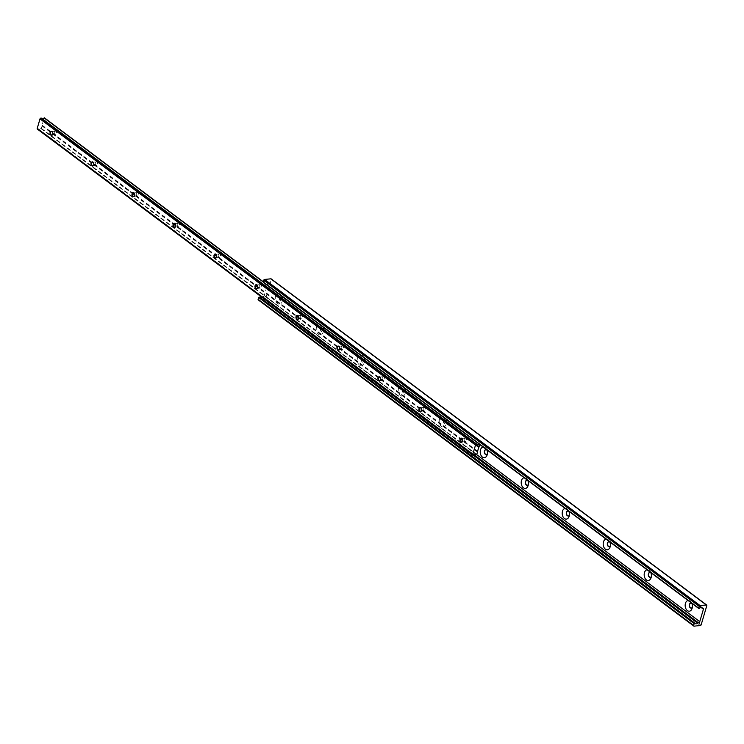 <?xml version="1.0" encoding="UTF-8"?>
<svg xmlns="http://www.w3.org/2000/svg" width="744" height="744" viewBox="0 0 744 744"><rect width="100%" height="100%" fill="white"/><g stroke="black" fill="none" stroke-linecap="round" stroke-linejoin="round"><path stroke-width="0.56" stroke-dasharray="3.72 2.79" d="M650.823 572.601A5.403 3.59 -95.7 0 0 650.73 572.378A5.403 3.59 -95.7 0 0 647.066 569.783M651.353 576.414A2.492 1.655 -95.7 0 0 651.484 576.07A2.492 1.655 -95.7 0 0 651.53 575.893A2.492 1.655 -95.7 0 0 651.307 573.643A2.492 1.655 -95.7 0 0 651.028 573.168M650.312 577.372A2.492 1.655 -95.7 0 0 650.442 577.372A2.492 1.655 -95.7 0 0 651.725 576.042A2.492 1.655 -95.7 0 0 651.511 573.531A2.492 1.655 -95.7 0 0 649.949 572.415A2.492 1.655 -95.7 0 0 649.819 572.434M691.818 603.3A5.403 3.59 -95.7 0 0 691.715 603.068A5.403 3.59 -95.7 0 0 688.051 600.482M692.348 607.113A2.492 1.655 -95.7 0 0 692.469 606.76A2.492 1.655 -95.7 0 0 692.515 606.593A2.492 1.655 -95.7 0 0 692.292 604.342A2.492 1.655 -95.7 0 0 692.022 603.868M691.306 608.071A2.492 1.655 -95.7 0 0 691.427 608.071A2.492 1.655 -95.7 0 0 692.72 606.741A2.492 1.655 -95.7 0 0 692.497 604.23A2.492 1.655 -95.7 0 0 690.934 603.105A2.492 1.655 -95.7 0 0 690.813 603.124M610.368 545.715A2.492 1.655 -95.7 0 0 610.489 545.371A2.492 1.655 -95.7 0 0 610.536 545.194A2.492 1.655 -95.7 0 0 610.312 542.943A2.492 1.655 -95.7 0 0 610.043 542.469M609.327 546.682A2.492 1.655 -95.7 0 0 609.448 546.673A2.492 1.655 -95.7 0 0 610.74 545.343A2.492 1.655 -95.7 0 0 610.517 542.841A2.492 1.655 -95.7 0 0 608.955 541.716A2.492 1.655 -95.7 0 0 608.834 541.734M609.838 541.902A5.403 3.59 -95.7 0 0 609.736 541.679A5.403 3.59 -95.7 0 0 606.072 539.084M569.374 515.025A2.492 1.655 -95.7 0 0 569.504 514.671A2.492 1.655 -95.7 0 0 569.551 514.504A2.492 1.655 -95.7 0 0 569.327 512.253A2.492 1.655 -95.7 0 0 569.058 511.779M568.342 515.983A2.492 1.655 -95.7 0 0 568.462 515.973A2.492 1.655 -95.7 0 0 569.755 514.653A2.492 1.655 -95.7 0 0 569.532 512.142A2.492 1.655 -95.7 0 0 567.97 511.016A2.492 1.655 -95.7 0 0 567.849 511.035M568.844 511.212A5.403 3.59 -95.7 0 0 568.751 510.979A5.403 3.59 -95.7 0 0 565.087 508.394M528.389 484.325A2.492 1.655 -95.7 0 0 528.519 483.981A2.492 1.655 -95.7 0 0 528.556 483.805A2.492 1.655 -95.7 0 0 528.333 481.554A2.492 1.655 -95.7 0 0 528.063 481.08M527.347 485.283A2.492 1.655 -95.7 0 0 527.468 485.283A2.492 1.655 -95.7 0 0 528.761 483.953A2.492 1.655 -95.7 0 0 528.547 481.442A2.492 1.655 -95.7 0 0 526.975 480.317A2.492 1.655 -95.7 0 0 526.854 480.345M527.859 480.512A5.403 3.59 -95.7 0 0 527.756 480.28A5.403 3.59 -95.7 0 0 524.092 477.695M487.394 453.626A2.492 1.655 -95.7 0 0 487.525 453.282A2.492 1.655 -95.7 0 0 487.571 453.105A2.492 1.655 -95.7 0 0 487.348 450.855A2.492 1.655 -95.7 0 0 487.078 450.38M486.362 454.593A2.492 1.655 -95.7 0 0 486.483 454.584A2.492 1.655 -95.7 0 0 487.776 453.254A2.492 1.655 -95.7 0 0 487.553 450.743A2.492 1.655 -95.7 0 0 485.99 449.627A2.492 1.655 -95.7 0 0 485.869 449.646M486.874 449.813A5.403 3.59 -95.7 0 0 486.771 449.59A5.403 3.59 -95.7 0 0 483.107 446.995M446.539 422.583A2.492 1.655 -95.7 0 0 446.586 422.415A2.492 1.655 -95.7 0 0 446.363 420.165A2.492 1.655 -95.7 0 0 444.754 418.956A2.492 1.655 -95.7 0 0 443.461 420.286A2.492 1.655 -95.7 0 0 443.684 422.787A2.492 1.655 -95.7 0 0 445.247 423.913A2.492 1.655 -95.7 0 0 446.539 422.583M446.781 422.555A2.492 1.655 -95.7 0 0 446.567 420.053A2.492 1.655 -95.7 0 0 444.996 418.928A2.492 1.655 -95.7 0 0 443.712 420.258A2.492 1.655 -95.7 0 0 443.926 422.769A2.492 1.655 -95.7 0 0 445.498 423.885A2.492 1.655 -95.7 0 0 446.781 422.555M446.168 424.145A5.403 3.59 -95.7 0 0 446.27 423.773A5.403 3.59 -95.7 0 0 445.786 418.891A5.403 3.59 -95.7 0 0 442.438 416.268A5.403 3.59 -95.7 0 0 439.509 419.151A5.403 3.59 -95.7 0 0 441.434 426.424A5.403 3.59 -95.7 0 0 446.168 424.145M405.545 391.883A2.492 1.655 -95.7 0 0 405.592 391.716A2.492 1.655 -95.7 0 0 405.368 389.465A2.492 1.655 -95.7 0 0 403.769 388.256A2.492 1.655 -95.7 0 0 402.476 389.586A2.492 1.655 -95.7 0 0 402.69 392.097A2.492 1.655 -95.7 0 0 404.262 393.213A2.492 1.655 -95.7 0 0 405.545 391.883M405.796 391.865A2.492 1.655 -95.7 0 0 405.573 389.354A2.492 1.655 -95.7 0 0 404.011 388.228A2.492 1.655 -95.7 0 0 402.718 389.558A2.492 1.655 -95.7 0 0 402.941 392.069A2.492 1.655 -95.7 0 0 404.504 393.195A2.492 1.655 -95.7 0 0 405.796 391.865M405.182 393.446A5.403 3.59 -95.7 0 0 405.275 393.074A5.403 3.59 -95.7 0 0 404.792 388.191A5.403 3.59 -95.7 0 0 401.453 385.569A5.403 3.59 -95.7 0 0 398.524 388.461A5.403 3.59 -95.7 0 0 400.449 395.724A5.403 3.59 -95.7 0 0 405.182 393.446M364.56 361.193A2.492 1.655 -95.7 0 0 364.607 361.017A2.492 1.655 -95.7 0 0 364.383 358.766A2.492 1.655 -95.7 0 0 362.774 357.557A2.492 1.655 -95.7 0 0 361.482 358.887A2.492 1.655 -95.7 0 0 361.705 361.398A2.492 1.655 -95.7 0 0 363.267 362.523A2.492 1.655 -95.7 0 0 364.56 361.193M364.802 361.166A2.492 1.655 -95.7 0 0 364.588 358.654A2.492 1.655 -95.7 0 0 363.026 357.538A2.492 1.655 -95.7 0 0 361.733 358.868A2.492 1.655 -95.7 0 0 361.947 361.37A2.492 1.655 -95.7 0 0 363.518 362.495A2.492 1.655 -95.7 0 0 364.802 361.166M364.188 362.747A5.403 3.59 -95.7 0 0 364.29 362.375A5.403 3.59 -95.7 0 0 363.807 357.501A5.403 3.59 -95.7 0 0 360.468 354.869A5.403 3.59 -95.7 0 0 357.529 357.762A5.403 3.59 -95.7 0 0 359.454 365.025A5.403 3.59 -95.7 0 0 364.188 362.747M323.566 330.494A2.492 1.655 -95.7 0 0 323.612 330.327A2.492 1.655 -95.7 0 0 323.389 328.067A2.492 1.655 -95.7 0 0 321.789 326.867A2.492 1.655 -95.7 0 0 320.497 328.188A2.492 1.655 -95.7 0 0 320.72 330.699A2.492 1.655 -95.7 0 0 322.282 331.824A2.492 1.655 -95.7 0 0 323.566 330.494M323.817 330.466A2.492 1.655 -95.7 0 0 323.594 327.964A2.492 1.655 -95.7 0 0 322.031 326.839A2.492 1.655 -95.7 0 0 320.738 328.169A2.492 1.655 -95.7 0 0 320.962 330.68A2.492 1.655 -95.7 0 0 322.524 331.796A2.492 1.655 -95.7 0 0 323.817 330.466M323.203 332.057A5.403 3.59 -95.7 0 0 323.305 331.685A5.403 3.59 -95.7 0 0 322.812 326.802A5.403 3.59 -95.7 0 0 319.474 324.179A5.403 3.59 -95.7 0 0 316.544 327.062A5.403 3.59 -95.7 0 0 318.469 334.335A5.403 3.59 -95.7 0 0 323.203 332.057M282.581 299.795A2.492 1.655 -95.7 0 0 282.627 299.627A2.492 1.655 -95.7 0 0 282.404 297.377A2.492 1.655 -95.7 0 0 280.795 296.168A2.492 1.655 -95.7 0 0 279.512 297.498A2.492 1.655 -95.7 0 0 279.725 299.999A2.492 1.655 -95.7 0 0 281.288 301.125A2.492 1.655 -95.7 0 0 282.581 299.795M282.832 299.776A2.492 1.655 -95.7 0 0 282.608 297.265A2.492 1.655 -95.7 0 0 281.046 296.14A2.492 1.655 -95.7 0 0 279.753 297.47A2.492 1.655 -95.7 0 0 279.977 299.981A2.492 1.655 -95.7 0 0 281.539 301.106A2.492 1.655 -95.7 0 0 282.832 299.776M282.218 301.357A5.403 3.59 -95.7 0 0 282.311 300.985A5.403 3.59 -95.7 0 0 281.827 296.103A5.403 3.59 -95.7 0 0 278.488 293.48A5.403 3.59 -95.7 0 0 275.55 296.363A5.403 3.59 -95.7 0 0 277.475 303.636A5.403 3.59 -95.7 0 0 282.218 301.357M263.423 282.404L263.925 282.227A2.483 1.581 -53.2 0 1 266.343 281.585A2.483 1.581 -53.2 0 1 266.594 281.864L701.508 607.569M266.594 281.864A0.828 0.53 126.8 0 0 266.975 282.05L267.31 282.023A1.246 0.79 -53.2 0 1 267.914 283.027L264.241 295.507A1.246 0.79 -53.2 0 1 262.985 296.707L262.651 296.735A0.828 0.53 126.8 0 0 262.139 297.014A2.483 1.581 -53.2 0 1 261.879 297.228M263.925 282.227L699.434 608.378M694.05 626.15L258.54 299.999L264.836 299.367A0.828 0.53 126.8 0 0 265.673 298.577L271.29 279.484A0.828 0.53 126.8 0 0 271.318 279.13M260.326 297.749A2.483 1.581 -53.2 0 1 259.833 297.544A2.483 1.581 -53.2 0 1 259.526 297.182M262.139 297.014L473.426 455.244M52.768 134.013A1.748 1.163 -95.7 0 0 52.787 133.939A1.748 1.163 -95.7 0 0 52.629 132.358A1.748 1.163 -95.7 0 0 52.592 132.283M54.349 132.069A1.748 1.163 84.3 0 1 55.251 131.139A1.748 1.163 84.3 0 1 56.349 131.93A1.748 1.163 84.3 0 1 56.498 133.678A1.748 1.163 84.3 0 1 55.595 134.608A1.748 1.163 84.3 0 1 54.507 133.827A1.748 1.163 84.3 0 1 54.349 132.069M93.753 164.712A1.748 1.163 -95.7 0 0 93.772 164.629A1.748 1.163 -95.7 0 0 93.614 163.057A1.748 1.163 -95.7 0 0 93.586 162.983M95.334 162.769A1.748 1.163 84.3 0 1 96.246 161.839A1.748 1.163 84.3 0 1 97.334 162.62A1.748 1.163 84.3 0 1 97.492 164.377A1.748 1.163 84.3 0 1 96.59 165.308A1.748 1.163 84.3 0 1 95.492 164.526A1.748 1.163 84.3 0 1 95.334 162.769M134.738 195.402A1.748 1.163 -95.7 0 0 134.766 195.328A1.748 1.163 -95.7 0 0 134.608 193.756A1.748 1.163 -95.7 0 0 134.571 193.682M136.329 193.468A1.748 1.163 84.3 0 1 137.231 192.538A1.748 1.163 84.3 0 1 138.328 193.319A1.748 1.163 84.3 0 1 138.477 195.077A1.748 1.163 84.3 0 1 137.575 196.007A1.748 1.163 84.3 0 1 136.478 195.216A1.748 1.163 84.3 0 1 136.329 193.468M175.733 226.102A1.748 1.163 -95.7 0 0 175.751 226.027A1.748 1.163 -95.7 0 0 175.593 224.446A1.748 1.163 -95.7 0 0 175.556 224.372M177.314 224.158A1.748 1.163 84.3 0 1 178.216 223.228A1.748 1.163 84.3 0 1 179.313 224.018A1.748 1.163 84.3 0 1 179.471 225.776A1.748 1.163 84.3 0 1 178.569 226.706A1.748 1.163 84.3 0 1 177.472 225.916A1.748 1.163 84.3 0 1 177.314 224.158M216.718 256.801A1.748 1.163 -95.7 0 0 216.737 256.717A1.748 1.163 -95.7 0 0 216.578 255.146A1.748 1.163 -95.7 0 0 216.55 255.071M218.308 254.857A1.748 1.163 84.3 0 1 219.21 253.927A1.748 1.163 84.3 0 1 220.308 254.708A1.748 1.163 84.3 0 1 220.457 256.466A1.748 1.163 84.3 0 1 219.554 257.396A1.748 1.163 84.3 0 1 218.457 256.615A1.748 1.163 84.3 0 1 218.308 254.857M257.712 287.491A1.748 1.163 -95.7 0 0 257.731 287.417A1.748 1.163 -95.7 0 0 257.573 285.845A1.748 1.163 -95.7 0 0 257.536 285.77M259.293 285.557A1.748 1.163 84.3 0 1 260.195 284.627A1.748 1.163 84.3 0 1 261.293 285.408A1.748 1.163 84.3 0 1 261.451 287.165A1.748 1.163 84.3 0 1 260.539 288.095A1.748 1.163 84.3 0 1 259.451 287.305A1.748 1.163 84.3 0 1 259.293 285.557M298.697 318.19A1.748 1.163 -95.7 0 0 298.716 318.116A1.748 1.163 -95.7 0 0 298.558 316.535A1.748 1.163 -95.7 0 0 298.53 316.47M300.288 316.247A1.748 1.163 84.3 0 1 301.19 315.317A1.748 1.163 84.3 0 1 302.278 316.107A1.748 1.163 84.3 0 1 302.436 317.865A1.748 1.163 84.3 0 1 301.534 318.795A1.748 1.163 84.3 0 1 300.437 318.004A1.748 1.163 84.3 0 1 300.288 316.247M339.692 348.889A1.748 1.163 -95.7 0 0 339.71 348.815A1.748 1.163 -95.7 0 0 339.552 347.234A1.748 1.163 -95.7 0 0 339.515 347.16M341.273 346.946A1.748 1.163 84.3 0 1 342.175 346.016A1.748 1.163 84.3 0 1 343.272 346.806A1.748 1.163 84.3 0 1 343.421 348.555A1.748 1.163 84.3 0 1 342.519 349.485A1.748 1.163 84.3 0 1 341.431 348.704A1.748 1.163 84.3 0 1 341.273 346.946M380.677 379.589A1.748 1.163 -95.7 0 0 380.696 379.505A1.748 1.163 -95.7 0 0 380.537 377.933A1.748 1.163 -95.7 0 0 380.5 377.859M382.258 377.645A1.748 1.163 84.3 0 1 383.169 376.715A1.748 1.163 84.3 0 1 384.257 377.496A1.748 1.163 84.3 0 1 384.416 379.254A1.748 1.163 84.3 0 1 383.513 380.184A1.748 1.163 84.3 0 1 382.416 379.403A1.748 1.163 84.3 0 1 382.258 377.645M421.662 410.279A1.748 1.163 -95.7 0 0 421.681 410.204A1.748 1.163 -95.7 0 0 421.532 408.623A1.748 1.163 -95.7 0 0 421.495 408.558M423.252 408.335A1.748 1.163 84.3 0 1 424.154 407.405A1.748 1.163 84.3 0 1 425.252 408.196A1.748 1.163 84.3 0 1 425.401 409.953A1.748 1.163 84.3 0 1 424.499 410.883A1.748 1.163 84.3 0 1 423.401 410.093A1.748 1.163 84.3 0 1 423.252 408.335M462.656 440.978A1.748 1.163 -95.7 0 0 462.675 440.904A1.748 1.163 -95.7 0 0 462.517 439.323A1.748 1.163 -95.7 0 0 462.48 439.248M464.237 439.034A1.748 1.163 84.3 0 1 465.139 438.104A1.748 1.163 84.3 0 1 466.237 438.895A1.748 1.163 84.3 0 1 466.395 440.643A1.748 1.163 84.3 0 1 465.493 441.573A1.748 1.163 84.3 0 1 464.396 440.792A1.748 1.163 84.3 0 1 464.237 439.034M42.296 118.761A2.492 1.59 -53.2 0 1 41.748 118.556A2.492 1.59 -53.2 0 1 41.497 118.277L477.006 444.428M263.246 281.995L479.666 444.075A2.492 1.59 -53.2 0 1 479.462 444.261M479.861 444.568L479.666 444.075M473.11 455.282L37.6 129.131L38.39 128.824A2.492 1.59 -53.2 0 1 40.697 128.293A2.492 1.59 -53.2 0 1 40.994 128.647L42.101 126.052A0.828 0.53 126.8 0 0 42.101 125.597L42.083 125.559A0.828 0.53 -53.2 0 1 42.083 125.104L43.152 121.458A0.828 0.53 -53.2 0 1 43.431 120.984L43.468 120.937A0.828 0.53 126.8 0 0 43.747 120.454L44.445 117.915M40.994 128.647L475.779 454.249M38.39 128.824L473.9 454.975M38.056 129.084L473.565 455.235M266.975 282.05L702.485 608.201M263.646 282.385L699.155 608.536M271.29 279.484L706.8 605.635M265.673 298.577L701.183 624.728M264.836 299.367L700.346 625.518M262.651 296.735L473.919 454.956M262.985 296.707L474.095 454.807M264.241 295.507L476.83 454.724M267.914 283.027L701.211 607.523M267.31 282.023L702.82 608.174M479.917 444.001L263.302 281.781L479.954 444.066M44.435 118.11L479.945 444.261M43.747 120.454L479.257 446.605M43.468 120.937L478.978 447.088M43.431 120.984L478.941 447.135M43.152 121.458L478.662 447.609M42.083 125.104L477.592 451.255M42.083 125.559L477.592 451.71M42.101 125.597L477.611 451.748M42.101 126.052L477.611 452.203M41.413 128.396L476.923 454.547M41.301 128.6L476.811 454.751M651.307 573.643L650.73 572.378M651.53 575.893L651.214 577.251M692.292 604.342L691.715 603.068M692.515 606.593L692.199 607.95M610.312 542.943L609.736 541.679M610.536 545.194L610.229 546.552M569.327 512.253L568.751 510.979M569.551 514.504L569.234 515.862M528.333 481.554L527.756 480.28M528.556 483.805L528.249 485.162M487.348 450.855L486.771 449.59M487.571 453.105L487.255 454.463M446.363 420.165L445.786 418.891M446.586 422.415L446.27 423.773M405.368 389.465L404.792 388.191M405.592 391.716L405.275 393.074M364.383 358.766L363.807 357.501M364.607 361.017L364.29 362.375M323.389 328.067L322.812 326.802M323.612 330.327L323.305 331.685M282.404 297.377L281.827 296.103M282.627 299.627L282.311 300.985M266.696 281.985L701.425 607.55M266.343 281.585L701.843 607.736M259.833 297.544L695.342 623.695M267.728 282.125L703.238 608.276M55.251 131.139L51.503 131.511M96.246 161.839L92.489 162.211M137.231 192.538L133.483 192.91M178.216 223.228L174.468 223.6M219.21 253.927L215.462 254.299M260.195 284.627L256.447 284.998M301.19 315.317L297.442 315.689M342.175 346.016L338.427 346.388M383.169 376.715L379.412 377.087M424.154 407.405L420.407 407.786M465.139 438.104L461.392 438.476M41.748 118.556L477.257 444.698M41.032 128.693L475.742 454.249M40.697 128.293L476.207 454.445M465.493 441.573L461.736 441.955M424.499 410.883L420.751 411.255M383.513 380.184L379.766 380.556M342.519 349.485L338.771 349.857M301.534 318.795L297.786 319.167M260.539 288.095L256.792 288.467M219.554 257.396L215.807 257.768M178.569 226.706L174.812 227.078M137.575 196.007L133.827 196.379M96.59 165.308L92.842 165.68M55.595 134.608L51.848 134.99"/><path stroke-width="1.12" d="M647.066 569.783A5.403 3.59 -95.7 0 0 644.453 572.638A5.403 3.59 -95.7 0 0 646.378 579.901A5.403 3.59 -95.7 0 0 651.112 577.623A5.403 3.59 -95.7 0 0 651.214 577.251A5.403 3.59 -95.7 0 0 650.823 572.601M651.028 573.168A2.492 1.655 -95.7 0 0 649.698 572.434A2.492 1.655 -95.7 0 0 648.405 573.764A2.492 1.655 -95.7 0 0 648.629 576.274A2.492 1.655 -95.7 0 0 650.191 577.4A2.492 1.655 -95.7 0 0 651.353 576.414M649.819 572.434A2.492 1.655 -95.7 0 0 648.656 573.736A2.492 1.655 -95.7 0 0 650.312 577.372M688.051 600.482A5.403 3.59 -95.7 0 0 685.447 603.328A5.403 3.59 -95.7 0 0 687.372 610.601A5.403 3.59 -95.7 0 0 692.106 608.322A5.403 3.59 -95.7 0 0 692.199 607.95A5.403 3.59 -95.7 0 0 691.818 603.3M692.022 603.868A2.492 1.655 -95.7 0 0 690.692 603.133A2.492 1.655 -95.7 0 0 689.4 604.463A2.492 1.655 -95.7 0 0 689.614 606.965A2.492 1.655 -95.7 0 0 691.185 608.09A2.492 1.655 -95.7 0 0 692.348 607.113M690.813 603.124A2.492 1.655 -95.7 0 0 689.641 604.435A2.492 1.655 -95.7 0 0 691.306 608.071M610.043 542.469A2.492 1.655 -95.7 0 0 608.713 541.734A2.492 1.655 -95.7 0 0 607.42 543.064A2.492 1.655 -95.7 0 0 607.634 545.575A2.492 1.655 -95.7 0 0 609.206 546.701A2.492 1.655 -95.7 0 0 610.368 545.715M608.834 541.734A2.492 1.655 -95.7 0 0 607.662 543.046A2.492 1.655 -95.7 0 0 609.327 546.682M606.072 539.084A5.403 3.59 -95.7 0 0 603.468 541.939A5.403 3.59 -95.7 0 0 605.393 549.202A5.403 3.59 -95.7 0 0 610.126 546.924A5.403 3.59 -95.7 0 0 610.229 546.552A5.403 3.59 -95.7 0 0 609.838 541.902M569.058 511.779A2.492 1.655 -95.7 0 0 567.719 511.044A2.492 1.655 -95.7 0 0 566.426 512.374A2.492 1.655 -95.7 0 0 566.649 514.876A2.492 1.655 -95.7 0 0 568.211 516.001A2.492 1.655 -95.7 0 0 569.374 515.025M567.849 511.035A2.492 1.655 -95.7 0 0 566.677 512.346A2.492 1.655 -95.7 0 0 568.342 515.983M565.087 508.394A5.403 3.59 -95.7 0 0 562.473 511.24A5.403 3.59 -95.7 0 0 564.398 518.512A5.403 3.59 -95.7 0 0 569.141 516.234A5.403 3.59 -95.7 0 0 569.234 515.862A5.403 3.59 -95.7 0 0 568.844 511.212M528.063 481.08A2.492 1.655 -95.7 0 0 526.733 480.345A2.492 1.655 -95.7 0 0 525.441 481.675A2.492 1.655 -95.7 0 0 525.664 484.186A2.492 1.655 -95.7 0 0 527.226 485.302A2.492 1.655 -95.7 0 0 528.389 484.325M526.854 480.345A2.492 1.655 -95.7 0 0 525.692 481.647A2.492 1.655 -95.7 0 0 527.347 485.283M524.092 477.695A5.403 3.59 -95.7 0 0 521.488 480.55A5.403 3.59 -95.7 0 0 523.413 487.813A5.403 3.59 -95.7 0 0 528.147 485.534A5.403 3.59 -95.7 0 0 528.249 485.162A5.403 3.59 -95.7 0 0 527.859 480.512M487.078 450.38A2.492 1.655 -95.7 0 0 485.739 449.646A2.492 1.655 -95.7 0 0 484.456 450.976A2.492 1.655 -95.7 0 0 484.67 453.487A2.492 1.655 -95.7 0 0 486.232 454.612A2.492 1.655 -95.7 0 0 487.394 453.626M485.869 449.646A2.492 1.655 -95.7 0 0 484.697 450.957A2.492 1.655 -95.7 0 0 486.362 454.593M483.107 446.995A5.403 3.59 -95.7 0 0 480.503 449.85A5.403 3.59 -95.7 0 0 482.428 457.114A5.403 3.59 -95.7 0 0 487.162 454.835A5.403 3.59 -95.7 0 0 487.255 454.463A5.403 3.59 -95.7 0 0 486.874 449.813M702.104 608.015A0.828 0.53 126.8 0 0 702.485 608.201L702.82 608.174A1.246 0.79 -53.2 0 1 703.424 609.178L699.751 621.659A1.246 0.79 -53.2 0 1 698.495 622.858L698.16 622.886A0.828 0.53 126.8 0 0 697.649 623.165A2.483 1.581 -53.2 0 1 695.342 623.695A2.483 1.581 -53.2 0 1 695.036 623.332L694.189 623.639L693.65 625.471A0.828 0.53 126.8 0 0 694.05 626.15L700.346 625.518A0.828 0.53 126.8 0 0 701.183 624.728L706.8 605.635A0.828 0.53 126.8 0 0 706.4 604.965L700.104 605.588A0.828 0.53 126.8 0 0 699.267 606.388L698.728 608.22L699.434 608.378A2.483 1.581 -53.2 0 1 701.843 607.736A2.483 1.581 -53.2 0 1 702.104 608.015L701.508 607.569M271.318 279.13A0.828 0.53 126.8 0 0 270.89 278.814L264.594 279.437A0.828 0.53 126.8 0 0 263.757 280.237L263.283 282.367L698.718 608.397M694.887 623.221L259.47 297.107L258.68 297.488L258.14 299.321A0.828 0.53 126.8 0 0 258.54 299.999M261.879 297.228A2.483 1.581 -53.2 0 1 260.326 297.749M473.426 455.244L697.649 623.165M52.703 134.245A2.102 1.395 -95.7 0 0 52.75 134.097A2.102 1.395 -95.7 0 0 52.554 132.209A2.102 1.395 -95.7 0 0 51.262 131.186A2.102 1.395 -95.7 0 0 50.118 132.311A2.102 1.395 -95.7 0 0 50.871 135.129A2.102 1.395 -95.7 0 0 52.703 134.245M52.592 132.283A1.748 1.163 -95.7 0 0 51.503 131.511A1.748 1.163 -95.7 0 0 50.601 132.441A1.748 1.163 -95.7 0 0 50.75 134.199A1.748 1.163 -95.7 0 0 51.848 134.99A1.748 1.163 -95.7 0 0 52.75 134.06A1.748 1.163 -95.7 0 0 52.768 134.013M93.698 164.945A2.102 1.395 -95.7 0 0 93.735 164.796A2.102 1.395 -95.7 0 0 93.549 162.899A2.102 1.395 -95.7 0 0 92.247 161.885A2.102 1.395 -95.7 0 0 91.112 163.001A2.102 1.395 -95.7 0 0 91.856 165.828A2.102 1.395 -95.7 0 0 93.698 164.945M93.586 162.983A1.748 1.163 -95.7 0 0 92.489 162.211A1.748 1.163 -95.7 0 0 91.586 163.141A1.748 1.163 -95.7 0 0 91.745 164.898A1.748 1.163 -95.7 0 0 92.842 165.68A1.748 1.163 -95.7 0 0 93.744 164.75A1.748 1.163 -95.7 0 0 93.753 164.712M134.683 195.635A2.102 1.395 -95.7 0 0 134.72 195.495A2.102 1.395 -95.7 0 0 134.534 193.598A2.102 1.395 -95.7 0 0 133.241 192.575A2.102 1.395 -95.7 0 0 132.097 193.7A2.102 1.395 -95.7 0 0 132.851 196.518A2.102 1.395 -95.7 0 0 134.683 195.635M134.571 193.682A1.748 1.163 -95.7 0 0 133.483 192.91A1.748 1.163 -95.7 0 0 132.581 193.84A1.748 1.163 -95.7 0 0 132.73 195.588A1.748 1.163 -95.7 0 0 133.827 196.379A1.748 1.163 -95.7 0 0 134.729 195.449A1.748 1.163 -95.7 0 0 134.738 195.402M175.677 226.334A2.102 1.395 -95.7 0 0 175.714 226.185A2.102 1.395 -95.7 0 0 175.528 224.297A2.102 1.395 -95.7 0 0 174.226 223.274A2.102 1.395 -95.7 0 0 173.092 224.4A2.102 1.395 -95.7 0 0 173.836 227.218A2.102 1.395 -95.7 0 0 175.677 226.334M175.556 224.372A1.748 1.163 -95.7 0 0 174.468 223.6A1.748 1.163 -95.7 0 0 173.566 224.53A1.748 1.163 -95.7 0 0 173.724 226.288A1.748 1.163 -95.7 0 0 174.812 227.078A1.748 1.163 -95.7 0 0 175.724 226.148A1.748 1.163 -95.7 0 0 175.733 226.102M216.662 257.033A2.102 1.395 -95.7 0 0 216.699 256.885A2.102 1.395 -95.7 0 0 216.513 254.987A2.102 1.395 -95.7 0 0 215.211 253.974A2.102 1.395 -95.7 0 0 214.077 255.09A2.102 1.395 -95.7 0 0 214.821 257.917A2.102 1.395 -95.7 0 0 216.662 257.033M216.55 255.071A1.748 1.163 -95.7 0 0 215.462 254.299A1.748 1.163 -95.7 0 0 214.56 255.229A1.748 1.163 -95.7 0 0 214.709 256.987A1.748 1.163 -95.7 0 0 215.807 257.768A1.748 1.163 -95.7 0 0 216.709 256.838A1.748 1.163 -95.7 0 0 216.718 256.801M257.657 287.723A2.102 1.395 -95.7 0 0 257.694 287.584A2.102 1.395 -95.7 0 0 257.498 285.687A2.102 1.395 -95.7 0 0 256.206 284.664A2.102 1.395 -95.7 0 0 255.062 285.789A2.102 1.395 -95.7 0 0 255.815 288.616A2.102 1.395 -95.7 0 0 257.657 287.723M257.536 285.77A1.748 1.163 -95.7 0 0 256.447 284.998A1.748 1.163 -95.7 0 0 255.545 285.928A1.748 1.163 -95.7 0 0 255.703 287.686A1.748 1.163 -95.7 0 0 256.792 288.467A1.748 1.163 -95.7 0 0 257.694 287.537A1.748 1.163 -95.7 0 0 257.712 287.491M298.642 318.423A2.102 1.395 -95.7 0 0 298.679 318.283A2.102 1.395 -95.7 0 0 298.493 316.386A2.102 1.395 -95.7 0 0 297.191 315.363A2.102 1.395 -95.7 0 0 296.056 316.488A2.102 1.395 -95.7 0 0 296.8 319.306A2.102 1.395 -95.7 0 0 298.642 318.423M298.53 316.47A1.748 1.163 -95.7 0 0 297.442 315.689A1.748 1.163 -95.7 0 0 296.531 316.618A1.748 1.163 -95.7 0 0 296.689 318.376A1.748 1.163 -95.7 0 0 297.786 319.167A1.748 1.163 -95.7 0 0 298.688 318.237A1.748 1.163 -95.7 0 0 298.697 318.19M339.627 349.122A2.102 1.395 -95.7 0 0 339.673 348.973A2.102 1.395 -95.7 0 0 339.478 347.076A2.102 1.395 -95.7 0 0 338.185 346.062A2.102 1.395 -95.7 0 0 337.041 347.178A2.102 1.395 -95.7 0 0 337.795 350.006A2.102 1.395 -95.7 0 0 339.627 349.122M339.515 347.16A1.748 1.163 -95.7 0 0 338.427 346.388A1.748 1.163 -95.7 0 0 337.525 347.318A1.748 1.163 -95.7 0 0 337.674 349.076A1.748 1.163 -95.7 0 0 338.771 349.857A1.748 1.163 -95.7 0 0 339.673 348.927A1.748 1.163 -95.7 0 0 339.692 348.889M380.621 379.812A2.102 1.395 -95.7 0 0 380.658 379.673A2.102 1.395 -95.7 0 0 380.472 377.775A2.102 1.395 -95.7 0 0 379.17 376.752A2.102 1.395 -95.7 0 0 378.036 377.878A2.102 1.395 -95.7 0 0 378.78 380.705A2.102 1.395 -95.7 0 0 380.621 379.812M380.5 377.859A1.748 1.163 -95.7 0 0 379.412 377.087A1.748 1.163 -95.7 0 0 378.51 378.017A1.748 1.163 -95.7 0 0 378.668 379.775A1.748 1.163 -95.7 0 0 379.766 380.556A1.748 1.163 -95.7 0 0 380.668 379.626A1.748 1.163 -95.7 0 0 380.677 379.589M421.606 410.511A2.102 1.395 -95.7 0 0 421.643 410.372A2.102 1.395 -95.7 0 0 421.457 408.475A2.102 1.395 -95.7 0 0 420.165 407.452A2.102 1.395 -95.7 0 0 419.021 408.577A2.102 1.395 -95.7 0 0 419.774 411.395A2.102 1.395 -95.7 0 0 421.606 410.511M421.495 408.558A1.748 1.163 -95.7 0 0 420.407 407.786A1.748 1.163 -95.7 0 0 419.504 408.716A1.748 1.163 -95.7 0 0 419.653 410.465A1.748 1.163 -95.7 0 0 420.751 411.255A1.748 1.163 -95.7 0 0 421.653 410.325A1.748 1.163 -95.7 0 0 421.662 410.279M462.601 441.211A2.102 1.395 -95.7 0 0 462.638 441.062A2.102 1.395 -95.7 0 0 462.452 439.174A2.102 1.395 -95.7 0 0 461.15 438.151A2.102 1.395 -95.7 0 0 460.015 439.276A2.102 1.395 -95.7 0 0 460.759 442.094A2.102 1.395 -95.7 0 0 462.601 441.211M462.48 439.248A1.748 1.163 -95.7 0 0 461.392 438.476A1.748 1.163 -95.7 0 0 460.49 439.406A1.748 1.163 -95.7 0 0 460.648 441.164A1.748 1.163 -95.7 0 0 461.736 441.955A1.748 1.163 -95.7 0 0 462.647 441.025A1.748 1.163 -95.7 0 0 462.656 440.978M479.462 444.261A2.492 1.59 -53.2 0 1 477.257 444.698A2.492 1.59 -53.2 0 1 477.006 444.428L476.355 444.261A0.828 0.53 126.8 0 0 475.518 445.061L472.71 454.603A0.828 0.53 126.8 0 0 473.11 455.282L473.9 454.975A2.492 1.59 -53.2 0 1 476.207 454.445A2.492 1.59 -53.2 0 1 476.504 454.798L477.611 452.203A0.828 0.53 126.8 0 0 477.611 451.748L477.592 451.71A0.828 0.53 -53.2 0 1 477.592 451.255L478.662 447.609A0.828 0.53 -53.2 0 1 478.941 447.135L478.978 447.088A0.828 0.53 126.8 0 0 479.257 446.605L479.861 444.568M41.487 118.212L476.811 444.224M44.407 117.85L263.302 281.781L44.156 117.924A2.492 1.59 -53.2 0 1 42.296 118.761M44.156 117.924L263.246 281.995M475.779 454.249L476.504 454.798M41.301 118.073L40.846 118.11A0.828 0.53 126.8 0 0 40.009 118.91L37.2 128.452A0.828 0.53 126.8 0 0 37.6 129.131M263.218 282.069L698.728 608.22M263.757 280.237L699.267 606.388M264.594 279.437L700.104 605.588M270.89 278.814L706.4 604.965M258.14 299.321L693.65 625.471M258.68 297.488L694.189 623.639M259.098 297.089L694.608 623.24M259.321 297.07L694.831 623.221M473.919 454.956L698.16 622.886M474.095 454.807L698.495 622.858M476.83 454.724L699.751 621.659M701.211 607.523L703.424 609.178M37.2 128.452L472.71 454.603M40.009 118.91L475.518 445.061M40.846 118.11L476.355 444.261M701.425 607.55L702.206 608.136M263.283 282.367L698.793 608.518M271.169 278.879L706.679 605.03M258.261 299.925L693.771 626.076M259.47 297.107L694.98 623.258M41.422 118.101L476.932 444.252M475.742 454.249L476.541 454.844M37.321 129.056L472.831 455.207"/></g></svg>
